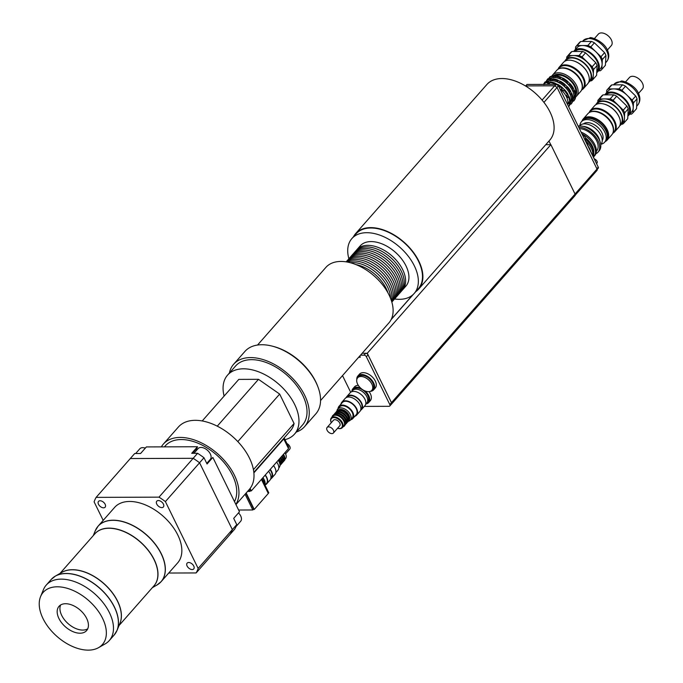<?xml version="1.0" encoding="UTF-8"?>
<svg xmlns="http://www.w3.org/2000/svg" width="683" height="683" viewBox="0 0 683 683"><rect width="100%" height="100%" fill="white"/><g stroke="black" fill="none" stroke-linecap="round" stroke-linejoin="round"><path stroke-width="1.02" d="M87.723 628.821A18.373 11.141 41.4 0 1 68.189 623.699A18.373 11.141 41.4 0 1 60.633 604.976M86.664 618.414A18.373 11.141 41.4 0 1 86.587 630.605A18.373 11.141 41.4 0 1 65.431 626.832A18.373 11.141 41.4 0 1 59.011 606.325A18.373 11.141 41.4 0 1 72.876 605.403A18.373 11.141 41.4 0 1 86.664 618.414M235.985 526.593L240.647 521.3A8.145 4.943 -138.6 0 0 238.512 512.882M145.308 448.133A8.145 4.943 -138.6 0 0 139.819 448.799L135.669 453.521M206.753 463.39L210.304 459.352A8.145 4.943 -138.6 0 0 207.453 450.268A8.145 4.943 -138.6 0 0 198.079 448.594L193.929 453.307M168.718 573.037L196.132 572.943A62.973 38.205 -138.6 0 0 198.147 568.452L165.397 501.604A62.973 38.205 -138.6 0 0 159.002 497.147L96.124 497.378A62.973 38.205 -138.6 0 0 94.109 501.86L103.193 520.395M96.124 497.378L130.308 458.541L193.178 458.319A62.973 38.205 -138.6 0 1 199.573 462.767L232.34 529.624L199.573 462.767L203.995 457.755A62.981 38.214 -138.6 0 0 197.592 453.299L193.178 458.31A62.981 38.214 41.4 0 1 199.581 462.767L165.397 501.604M196.132 572.943L230.316 534.106A62.973 38.205 -138.6 0 0 232.331 529.624A62.981 38.214 41.4 0 1 230.316 534.115L234.73 529.103A62.981 38.214 -138.6 0 0 236.745 524.612L198.147 568.452M159.002 497.147L193.178 458.319M130.274 458.575A62.981 38.214 41.4 0 1 130.299 458.532L193.178 458.31M130.299 458.532L134.713 453.521L140.587 453.503L146.375 446.921L197.507 446.742L196.798 448.321A9.451 5.729 -138.6 0 0 196.431 450.456M197.592 453.299L191.718 453.316L197.507 446.742M236.745 524.612L233.688 518.371L239.477 511.789L212.84 457.422L207.051 464.005L203.995 457.755M208.656 461.221A9.451 5.729 -138.6 0 0 209.647 461.051M161.811 507.606A4.397 2.664 41.4 0 1 157.423 505.138A4.397 2.664 41.4 0 1 156.783 501.177A4.397 2.664 41.4 0 1 161.845 502.082A4.397 2.664 41.4 0 1 163.382 506.982A4.397 2.664 41.4 0 1 161.811 507.606M187.108 566.036A4.397 2.664 41.4 0 1 187.133 563.125A4.397 2.664 41.4 0 1 192.188 564.021A4.397 2.664 41.4 0 1 193.733 568.93A4.397 2.664 41.4 0 1 190.412 569.152A4.397 2.664 41.4 0 1 187.108 566.036M105.139 504.276A4.397 2.664 41.4 0 1 105.122 507.196A4.397 2.664 41.4 0 1 100.059 506.291A4.397 2.664 41.4 0 1 98.523 501.382A4.397 2.664 41.4 0 1 101.844 501.168A4.397 2.664 41.4 0 1 105.139 504.276M159.25 583.461A41.987 25.476 -138.6 0 0 161.145 581.643L177.648 562.903A41.987 25.476 -138.6 0 0 171.518 525.09A41.987 25.476 -138.6 0 0 129.625 501.467A41.987 25.476 -138.6 0 0 114.607 507.418L98.113 526.158A41.987 25.476 -138.6 0 0 96.551 528.275M98.557 647.655L105.173 643.89A41.987 25.476 -138.6 0 0 109.28 640.569A41.987 25.476 -138.6 0 0 103.159 602.756A41.987 25.476 -138.6 0 0 61.257 579.133A41.987 25.476 -138.6 0 0 46.248 585.083A41.987 25.476 -138.6 0 0 43.464 589.583L40.57 596.618A39.46 23.939 -138.6 0 0 56.979 636.436A39.46 23.939 -138.6 0 0 98.557 647.655A39.46 23.939 -138.6 0 0 98.967 612.164A39.46 23.939 -138.6 0 0 57.287 586.799A39.46 23.939 -138.6 0 0 40.57 596.618M234.482 501.604A44.608 27.064 -138.6 0 0 223.776 462.22A44.608 27.064 -138.6 0 0 181.243 439.545A44.608 27.064 -138.6 0 0 165.295 445.862L164.415 446.861M264.756 484.571A9.186 5.575 -138.6 0 0 262.801 477.827M264.594 484.238A10.501 6.369 -138.6 0 0 261.973 478.766M288.166 447.903L288.738 447.254L284.41 438.409L283.727 438.409M283.838 439.058L284.41 438.409M268.265 493.408L268.786 492.81L261.93 478.817M249.047 489.728L249.867 491.41L247.553 491.419M249.858 488.763L250.695 490.471L249.867 491.41M245.095 494.219L252.812 509.97L238.606 510.022M245.923 493.28L253.641 509.031L252.812 509.97M246.179 492.989L254.238 509.45L268.299 493.476L261.41 479.406M253.265 509.45L254.238 509.45M250.328 490.898L251.301 490.898L288.516 448.611L283.769 438.93L283.274 438.93M253.897 472.867L283.769 438.93M250.106 488.456L251.301 490.898M253.845 472.363L290.574 430.631A39.366 23.879 -138.6 0 0 294.074 423.494L279.663 394.074L258.49 379.321L238.802 379.389L202.202 420.967M294.074 423.494L253.444 469.656M279.663 394.074L237.821 441.602M258.49 379.321L217.254 426.166M285.016 439.656A44.608 27.064 -138.6 0 0 294.518 434.098L302.56 424.954A44.608 27.064 -138.6 0 0 286.962 375.163A44.608 27.064 -138.6 0 0 235.592 366.003L227.541 375.146A44.608 27.064 -138.6 0 0 224.118 396.08M294.518 434.098A44.608 27.064 -138.6 0 0 278.912 384.307A44.608 27.064 -138.6 0 0 227.541 375.146M235.951 504.6L249.286 489.455A47.238 28.66 -138.6 0 0 232.766 436.727A47.238 28.66 -138.6 0 0 178.374 427.029L163.322 444.129A47.238 28.66 -138.6 0 0 161.35 446.87M235.857 504.395A47.238 28.66 -138.6 0 0 216.033 452.394A47.238 28.66 -138.6 0 0 163.322 444.129M361.017 376.504A9.451 5.729 41.4 0 1 370.442 381.814A9.451 5.729 41.4 0 1 371.825 390.326A9.451 5.729 41.4 0 1 360.94 388.379A9.451 5.729 41.4 0 1 357.636 377.836A9.451 5.729 41.4 0 1 361.017 376.504M357.636 377.836L358.635 376.709A9.451 5.729 41.4 0 1 362.007 375.377A9.451 5.729 41.4 0 1 371.432 380.687A9.451 5.729 41.4 0 1 372.816 389.199L371.825 390.326M356.014 389.173A9.451 5.729 41.4 0 1 365.439 394.492A9.451 5.729 41.4 0 1 366.814 402.996A9.451 5.729 -138.6 0 0 365.439 394.492A9.451 5.729 -138.6 0 0 356.014 389.173A9.451 5.729 -138.6 0 0 352.633 390.514A9.451 5.729 41.4 0 1 356.014 389.173M351.497 391.811L353.623 389.387A9.451 5.729 41.4 0 1 357.004 388.046A9.451 5.729 41.4 0 1 366.43 393.365A9.451 5.729 41.4 0 1 367.813 401.869L365.678 404.293M356.808 379.517A10.501 6.369 41.4 0 1 357.841 376.017A10.501 6.369 41.4 0 1 361.597 374.532A10.501 6.369 41.4 0 1 372.073 380.44A10.501 6.369 41.4 0 1 373.601 389.891A10.501 6.369 41.4 0 1 370.263 391.368M357.841 376.017L359.497 374.139A10.501 6.369 41.4 0 1 363.254 372.653A10.501 6.369 41.4 0 1 373.729 378.561A10.501 6.369 41.4 0 1 375.257 388.012L373.601 389.891M351.865 391.393A10.501 6.369 41.4 0 1 352.906 388.695A10.501 6.369 41.4 0 1 356.654 387.201A10.501 6.369 41.4 0 1 360.59 388.064M365.149 390.983A10.501 6.369 41.4 0 1 368.658 402.56A10.501 6.369 41.4 0 1 365.968 403.969M369.085 391.624A10.501 6.369 41.4 0 1 370.314 400.682L368.658 402.56M352.906 388.695L354.554 386.817A10.501 6.369 41.4 0 1 358.293 385.323M350.686 392.281L342.516 375.599M358.609 357.311L360.283 357.218L359.847 355.903M360.504 355.16L364.039 355.151A1.998 1.212 41.4 0 1 366.37 356.739L389.805 404.575A2.151 1.306 41.4 0 1 389.797 406.009A2.151 1.306 41.4 0 1 389.028 406.308L364.312 406.402M545.76 144.694L550.874 144.676L367.275 353.256L362.169 353.273L365.695 353.265L364.039 355.151M365.695 353.265A1.998 1.212 41.4 0 1 368.026 354.861L391.461 402.697A2.151 1.306 41.4 0 1 391.453 404.131L389.797 406.009M367.275 353.256L391.479 402.654A2.254 1.366 41.4 0 1 391.47 404.157A2.254 1.366 41.4 0 1 391.291 404.302M565.644 100.555L564.491 98.198M585.066 139.537L585.297 139.289A2.886 1.75 -138.6 0 0 585.083 136.976A2.886 1.75 -138.6 0 0 582.582 135.14M596.626 163.8A24.665 14.966 -138.6 0 0 596.746 163.365L596.968 163.109A2.886 1.75 -138.6 0 0 596.865 160.983A2.886 1.75 -138.6 0 0 594.645 159.079M597.719 137.052A13.387 8.119 -138.6 0 0 587.414 127.977M578.689 127.192A17.058 10.347 41.4 0 1 595.593 136.882A17.058 10.347 41.4 0 1 598.009 152.147L599.111 150.892A17.058 10.347 -138.6 0 0 596.003 134.764A17.058 10.347 -138.6 0 0 578.125 126.039M590.479 150.584A15.427 9.357 -138.6 0 0 588.823 147.195M592.921 155.57A16.921 10.271 -138.6 0 0 585.877 141.185M593.749 152.71A15.427 9.357 -138.6 0 0 585.502 137.881M593.595 156.945A16.921 10.271 -138.6 0 0 593.826 156.689A16.921 10.271 -138.6 0 0 581.942 133.817M593.356 156.458A16.921 10.271 -138.6 0 0 585.416 139.119M593.826 156.689L594.654 155.75A16.921 10.271 -138.6 0 0 594.082 143.328A16.921 10.271 -138.6 0 0 581.131 132.169M596.344 151.259L596.626 150.934A15.222 9.238 -138.6 0 0 594.483 137.326A15.222 9.238 -138.6 0 0 579.415 128.66M598.009 152.147A17.058 10.347 41.4 0 1 595.849 153.752M596.532 163.604L584.785 138.948A24.665 14.966 -138.6 0 0 584.247 138.521M550.874 144.676L575.077 194.074A2.254 1.366 41.4 0 1 575.069 195.577L391.47 404.157M597.164 169.435L598.257 168.189A1.571 0.956 -138.6 0 0 598.265 167.147L558.404 85.785L556.355 84.35L526.969 84.453L525.688 85.913M556.969 87.424L558.404 85.785M554.912 85.99L556.355 84.35M575.282 195.099L597.002 170.417A2.1 1.272 -138.6 0 0 597.01 169.025L557.063 87.484L554.656 85.81L525.398 85.913M543.95 102.382L557.063 87.484M550.754 144.676L548.978 141.048M542.089 100.085L554.656 85.81M320.575 400.528L388.917 322.88A41.987 25.476 -138.6 0 0 382.796 285.067A41.987 25.476 -138.6 0 0 340.894 261.444A41.987 25.476 -138.6 0 0 325.885 267.394L257.534 345.043M296.337 432.023A47.238 28.66 -138.6 0 0 304.533 426.687L315.836 413.847A47.238 28.66 -138.6 0 0 317.74 386.39L317.322 385.323A45.659 27.704 -138.6 0 0 273.029 346.332L271.919 346.05A47.238 28.66 -138.6 0 0 261.811 344.736A47.238 28.66 -138.6 0 0 244.924 351.429L233.62 364.27A47.238 28.66 -138.6 0 0 229.368 373.072M317.74 386.39A47.238 28.66 -138.6 0 0 271.919 346.05M304.533 426.687A47.238 28.66 -138.6 0 0 297.643 384.153A47.238 28.66 -138.6 0 0 250.507 357.576A47.238 28.66 -138.6 0 0 233.62 364.27M401.852 290.634A30.445 18.467 -138.6 0 0 402.577 289.882A30.445 18.467 -138.6 0 0 398.146 262.468A30.445 18.467 -138.6 0 0 367.761 245.342A30.445 18.467 -138.6 0 0 356.885 249.654A30.445 18.467 -138.6 0 0 356.227 250.473M356.885 249.654L360.189 245.897A30.445 18.467 41.4 0 1 371.074 241.586A30.445 18.467 41.4 0 1 401.45 258.712A30.445 18.467 41.4 0 1 405.89 286.126L402.577 289.882M399.103 293.767A30.445 18.467 -138.6 0 0 399.828 293.016L401.203 291.445A30.445 18.467 -138.6 0 0 396.763 264.039A30.445 18.467 -138.6 0 0 366.387 246.904A30.445 18.467 -138.6 0 0 355.501 251.224L354.127 252.787A30.445 18.467 -138.6 0 0 353.47 253.598M399.828 293.016A30.445 18.467 -138.6 0 0 395.389 265.602A30.445 18.467 -138.6 0 0 365.004 248.475A30.445 18.467 -138.6 0 0 354.127 252.787M396.345 296.9A30.445 18.467 -138.6 0 0 397.071 296.149L398.445 294.578A30.445 18.467 -138.6 0 0 394.006 267.164A30.445 18.467 -138.6 0 0 363.629 250.038A30.445 18.467 -138.6 0 0 352.744 254.349L351.369 255.92A30.445 18.467 -138.6 0 0 350.712 256.731M397.071 296.149A30.445 18.467 -138.6 0 0 392.631 268.735A30.445 18.467 -138.6 0 0 362.255 251.609A30.445 18.467 -138.6 0 0 351.369 255.92M393.587 300.025A30.445 18.467 -138.6 0 0 394.313 299.274L395.688 297.711A30.445 18.467 -138.6 0 0 391.248 270.297A30.445 18.467 -138.6 0 0 360.872 253.171A30.445 18.467 -138.6 0 0 349.986 257.482L348.612 259.053A30.445 18.467 -138.6 0 0 347.963 259.864M394.313 299.274A30.445 18.467 -138.6 0 0 389.873 271.868A30.445 18.467 -138.6 0 0 359.497 254.733A30.445 18.467 -138.6 0 0 348.612 259.053M391.846 302.082L392.93 300.844A30.445 18.467 -138.6 0 0 388.49 273.431A30.445 18.467 -138.6 0 0 358.114 256.304A30.445 18.467 -138.6 0 0 347.237 260.616L346.144 261.854A30.445 18.467 -138.6 0 1 356.739 257.867A30.445 18.467 -138.6 0 1 386.894 274.72A30.445 18.467 -138.6 0 1 391.837 302.074M391.735 301.698A30.445 18.467 -138.6 0 0 384.333 274.848A30.445 18.467 -138.6 0 0 355.356 259.438A30.445 18.467 -138.6 0 0 346.537 261.913M391.376 300.571A30.445 18.467 -138.6 0 0 381.447 274.745A30.445 18.467 -138.6 0 0 353.982 261A30.445 18.467 -138.6 0 0 347.698 262.127M390.471 298.121A30.445 18.467 -138.6 0 0 352.599 262.562A30.445 18.467 -138.6 0 0 350.242 262.707M387.901 292.742A30.445 18.467 -138.6 0 0 355.903 264.577M348.876 258.755A41.518 25.186 41.4 0 1 351.873 238.58A41.518 25.186 41.4 0 1 366.72 232.698A41.518 25.186 41.4 0 1 408.144 256.057A41.518 25.186 41.4 0 1 414.205 293.442A41.518 25.186 41.4 0 1 394.578 298.975M351.873 238.58L356.014 233.885A41.518 25.186 41.4 0 1 370.852 228.002A41.518 25.186 41.4 0 1 412.284 251.361A41.518 25.186 41.4 0 1 418.337 288.747L414.205 293.442M353.495 236.745A41.987 25.476 41.4 0 1 355.655 233.569A41.987 25.476 41.4 0 1 370.673 227.618A41.987 25.476 41.4 0 1 412.566 251.242A41.987 25.476 41.4 0 1 418.696 289.054A41.987 25.476 41.4 0 1 415.819 291.607M355.655 233.569L486.877 84.496A41.987 25.476 41.4 0 1 535.224 93.119A41.987 25.476 41.4 0 1 549.909 139.981L418.696 289.054M612.745 133.339A16.161 9.81 -138.6 0 0 614.649 131.887A16.161 9.81 -138.6 0 0 612.292 117.331A16.161 9.81 -138.6 0 0 596.157 108.238A16.161 9.81 -138.6 0 0 590.385 110.526A16.161 9.81 -138.6 0 0 589.181 112.601M612.822 133.176L613.983 131.853A15.641 9.485 -138.6 0 0 611.695 117.775A15.641 9.485 -138.6 0 0 596.088 108.973A15.641 9.485 -138.6 0 0 590.496 111.184L589.335 112.507M590.385 110.526L594.517 105.831A16.161 9.81 41.4 0 1 600.297 103.543A16.161 9.81 41.4 0 1 603.755 103.987A16.161 9.81 41.4 0 1 619.438 117.792A16.161 9.81 41.4 0 1 618.781 127.192L614.649 131.887M619.361 117.613A15.641 9.485 -138.6 0 0 619.293 117.442A15.641 9.485 -138.6 0 0 604.122 104.081A15.641 9.485 -138.6 0 0 603.943 104.038M638.494 93.443L642.43 88.969A8.657 5.251 -138.6 0 0 639.399 79.305A8.657 5.251 -138.6 0 0 629.427 77.529L625.491 81.994M622.572 84.812L618.986 88.884L608.288 88.927L611.874 84.854L622.572 84.812A17.271 10.476 -138.6 0 1 625.517 86.195L635.694 96.03L632.108 100.102L621.931 90.267L625.517 86.195M608.288 88.927A17.271 10.476 -138.6 0 0 606.863 90.13A17.271 10.476 -138.6 0 0 606.7 90.327L606.572 92.768M629.692 114.163L631.365 114.155A17.271 10.476 -138.6 0 0 632.791 112.951A17.271 10.476 -138.6 0 0 632.953 112.755L633.474 102.885L637.06 98.813L636.539 108.682L632.953 112.755M603.627 98.933L599.469 98.95L603.046 94.877L613.752 94.835L610.167 98.907L605.147 98.924M599.469 98.95A17.271 10.476 -138.6 0 0 598.043 100.153A17.271 10.476 -138.6 0 0 597.881 100.35L597.787 102.117M621.436 124.178L622.546 124.178A17.271 10.476 -138.6 0 0 623.963 122.974A17.271 10.476 -138.6 0 0 624.134 122.778L624.296 119.662M626.874 106.053L623.289 110.125L613.112 100.29L616.698 96.218L626.874 106.053A17.271 10.476 41.4 0 1 628.24 108.836L627.711 118.705L624.134 122.778M624.441 116.895L624.655 112.908L628.24 108.836M624.655 112.908A17.271 10.476 -138.6 0 0 623.289 110.125M613.112 100.29A17.271 10.476 -138.6 0 0 610.167 98.907M623.442 112.977A15.641 9.485 -138.6 0 0 623.374 112.806A15.641 9.485 -138.6 0 0 608.203 99.445A15.641 9.485 -138.6 0 0 608.024 99.402M601.467 96.277A17.271 10.476 41.4 0 1 601.629 96.081A17.271 10.476 41.4 0 1 603.046 94.877M628.198 115.734A15.743 9.553 -138.6 0 0 628.889 115.077A15.743 9.553 -138.6 0 0 623.383 97.498A15.743 9.553 -138.6 0 0 605.249 94.271A15.743 9.553 -138.6 0 0 604.984 94.596M628.889 115.077L631.647 111.944A15.743 9.553 -138.6 0 0 633.209 107.82A15.743 9.553 -138.6 0 0 627.02 95.185A15.743 9.553 -138.6 0 0 613.641 88.91A15.743 9.553 -138.6 0 0 608.007 91.138L605.249 94.271M633.474 102.885A17.271 10.476 -138.6 0 0 632.108 100.102M621.931 90.267A17.271 10.476 -138.6 0 0 618.986 88.884M637.06 98.813A17.271 10.476 -138.6 0 0 635.694 96.03M611.874 84.854A17.271 10.476 -138.6 0 0 610.448 86.058A17.271 10.476 -138.6 0 0 610.286 86.254M613.752 94.835A17.271 10.476 41.4 0 1 616.698 96.218M628.386 114.035A14.693 8.913 -138.6 0 0 625.73 100.871A14.693 8.913 -138.6 0 0 611.294 92.879A14.693 8.913 -138.6 0 0 606.572 94.433M619.746 125.706A16.161 9.81 -138.6 0 0 621.103 124.562L622.862 122.556A16.161 9.81 -138.6 0 0 623.519 113.156A16.161 9.81 -138.6 0 0 607.836 99.359A16.161 9.81 -138.6 0 0 604.378 98.907A16.161 9.81 -138.6 0 0 598.598 101.195L596.831 103.201A16.161 9.81 -138.6 0 0 595.866 104.687M621.103 124.562A16.161 9.81 -138.6 0 0 618.747 110.006A16.161 9.81 -138.6 0 0 602.611 100.905A16.161 9.81 -138.6 0 0 596.831 103.201M620.027 124.98L620.702 124.212A15.641 9.485 -138.6 0 0 618.422 110.134A15.641 9.485 -138.6 0 0 602.816 101.332A15.641 9.485 -138.6 0 0 597.224 103.543L596.549 104.32M613.206 131.964A15.641 9.485 -138.6 0 0 608.433 118.526A15.641 9.485 -138.6 0 0 594.108 111.227A15.641 9.485 -138.6 0 0 590.488 111.969M612.378 125.399A15.538 9.425 -138.6 0 0 612.318 125.262A15.538 9.425 -138.6 0 0 597.249 111.995A15.538 9.425 -138.6 0 0 597.104 111.961M605.206 141.586A15.957 9.682 -138.6 0 0 607.102 140.143L611.789 134.816A15.957 9.682 -138.6 0 0 612.438 125.544A15.957 9.682 -138.6 0 0 596.959 111.918A15.957 9.682 -138.6 0 0 593.544 111.474A15.957 9.682 -138.6 0 0 587.841 113.737L583.154 119.055A15.957 9.682 -138.6 0 0 581.959 121.13M607.102 140.143A15.957 9.682 -138.6 0 0 604.779 125.774A15.957 9.682 -138.6 0 0 588.857 116.802A15.957 9.682 -138.6 0 0 583.154 119.055M607.05 138.495A14.958 9.075 -138.6 0 0 603.559 125.262A14.958 9.075 -138.6 0 0 589.25 117.596A14.958 9.075 -138.6 0 0 584.793 118.902M601.16 144.19A15.487 9.391 -138.6 0 0 604.651 142.209L605.753 140.963A15.487 9.391 -138.6 0 0 603.499 127.021A15.487 9.391 -138.6 0 0 588.046 118.304A15.487 9.391 -138.6 0 0 582.514 120.498L581.412 121.753A15.487 9.391 -138.6 0 0 579.893 125.467M604.651 142.209A15.487 9.391 -138.6 0 0 602.397 128.267A15.487 9.391 -138.6 0 0 586.945 119.559A15.487 9.391 -138.6 0 0 581.412 121.753M602.244 140.502A12.593 7.641 -138.6 0 0 599.64 129.275A12.593 7.641 -138.6 0 0 587.423 122.624A12.593 7.641 -138.6 0 0 583.41 123.922M600.75 144.694L600.818 144.617A14.198 8.614 -138.6 0 0 598.752 131.836A14.198 8.614 -138.6 0 0 584.588 123.845A14.198 8.614 -138.6 0 0 579.508 125.86L579.44 125.937M599.853 141.116A14.198 8.614 -138.6 0 0 583.103 126.372M262.912 477.699A9.451 5.729 41.4 0 1 264.91 484.896M265.124 475.197A9.451 5.729 41.4 0 1 266.421 483.598L265.047 485.161M265.277 475.018A9.818 5.951 41.4 0 1 266.694 483.846A9.818 5.951 41.4 0 1 265.354 484.81M268.581 471.261A9.818 5.951 41.4 0 1 269.998 480.081L266.694 483.846M269.99 469.656A9.229 5.601 41.4 0 1 271.219 477.818L270.903 478.177M270.237 469.383A9.818 5.951 41.4 0 1 271.655 478.202A9.818 5.951 41.4 0 1 270.664 478.996M273.541 465.627A9.818 5.951 41.4 0 1 274.967 474.446L271.655 478.202M276.666 462.084A9.229 5.601 41.4 0 1 277.887 470.237L275.864 472.542M284.896 452.727A7.351 4.457 41.4 0 1 285.818 454.451A7.351 4.457 41.4 0 1 285.52 458.72L284.999 459.309M285.742 454.272A6.821 4.141 -138.6 0 0 285.673 454.101A6.821 4.141 -138.6 0 0 284.939 452.675M283.462 454.357A7.351 4.457 41.4 0 1 284.085 460.351M278.186 460.351A8.401 5.097 41.4 0 1 279.475 462.681A8.401 5.097 41.4 0 1 279.142 467.556L278.801 467.94M278.28 460.24A7.351 4.457 41.4 0 1 279.202 461.964L279.475 462.681M278.775 459.676A7.351 4.457 41.4 0 1 279.962 464.671M279.33 459.053A7.351 4.457 41.4 0 1 279.979 465.012M280.158 458.114A7.351 4.457 41.4 0 1 280.867 463.996M280.704 457.49A7.351 4.457 41.4 0 1 281.328 463.484M281.533 456.543A7.351 4.457 41.4 0 1 282.25 462.434M282.088 455.92A7.351 4.457 41.4 0 1 282.702 461.921M282.916 454.98A7.351 4.457 41.4 0 1 283.624 460.871M286.92 443.54A4.2 2.544 41.4 0 1 289.746 449.158L285.588 453.879M581.626 89.96A16.161 9.81 -138.6 0 0 583.53 88.508A16.161 9.81 -138.6 0 0 581.173 73.952A16.161 9.81 -138.6 0 0 565.037 64.859A16.161 9.81 -138.6 0 0 559.257 67.147A16.161 9.81 -138.6 0 0 558.062 69.222M581.694 89.797L582.855 88.474A15.641 9.485 -138.6 0 0 580.576 74.396A15.641 9.485 -138.6 0 0 564.969 65.594A15.641 9.485 -138.6 0 0 559.377 67.805L558.216 69.128M559.257 67.147L563.398 62.452A16.161 9.81 41.4 0 1 569.178 60.164A16.161 9.81 41.4 0 1 572.636 60.608A16.161 9.81 41.4 0 1 588.319 74.413A16.161 9.81 41.4 0 1 587.662 83.813L583.53 88.508M588.242 74.234A15.641 9.485 -138.6 0 0 588.174 74.063A15.641 9.485 -138.6 0 0 573.003 60.702A15.641 9.485 -138.6 0 0 572.824 60.659M607.375 50.064L611.311 45.59A8.657 5.251 -138.6 0 0 608.28 35.926A8.657 5.251 -138.6 0 0 598.308 34.15L594.372 38.615M554.698 84.359L555.484 83.471L557.712 84.521M566.087 87.723L567.377 86.732L566.087 87.723L564.201 85.896L565.114 84.555A17.058 10.347 -138.6 0 0 560.444 81.294L559.428 82.575L557.191 81.525L558.19 80.389L560.427 81.439M563.381 90.796L564.662 89.815L563.381 90.796L561.494 88.978L562.408 87.629A17.058 10.347 -138.6 0 0 557.738 84.376L557.226 84.957M554.485 84.607L555.066 83.121L555.484 83.471M557.191 81.525L557.772 80.039L558.19 80.389M568.802 84.641L570.083 83.65L568.802 84.641L566.916 82.822L567.829 81.473A17.058 10.347 -138.6 0 0 563.159 78.221L562.135 79.493L559.906 78.443L559.932 77.589L560.487 76.966L563.134 78.357M559.906 78.443L560.905 77.307M561.494 88.978L562.493 87.851L564.371 89.669M564.201 85.896L565.2 84.769L567.086 86.587M566.916 82.822L567.915 81.687L569.793 83.505M567.795 97.464L568.794 96.329L569.212 96.79L567.795 97.464L566.762 95.355L567.974 94.271A17.058 10.347 -138.6 0 0 564.662 89.815M567.761 94.228L568.794 96.329M570.501 94.382L571.5 93.255L571.919 93.716L570.501 94.382L569.477 92.282L570.681 91.189A17.058 10.347 -138.6 0 0 567.377 86.732M570.467 91.146L571.5 93.255M573.216 91.309L574.215 90.173L574.634 90.634L573.216 91.309L572.183 89.2L573.396 88.107A17.058 10.347 -138.6 0 0 570.083 83.65M573.182 88.064L574.215 90.173M568.785 103.859L569.776 102.723L570.151 103.449L569.605 104.072L568.785 103.859L568.879 102.032L570.271 101.255A17.058 10.347 -138.6 0 0 569.212 96.79M569.878 100.896L569.776 102.723M571.492 100.777L572.491 99.65L572.866 100.367L572.311 100.99L571.492 100.777L571.594 98.95L572.986 98.173A17.058 10.347 -138.6 0 0 571.919 93.716M572.585 97.823L572.491 99.65M574.207 97.703L575.206 96.568L575.581 97.285L575.026 97.917L574.207 97.703L574.301 95.876L575.692 95.099A17.058 10.347 -138.6 0 0 574.634 90.634M575.299 94.741L575.206 96.568M569.784 104.055L569.545 105.378M568.674 106.736L568.683 106.719A17.058 10.347 -138.6 0 0 570.151 103.449M569.989 104.132L571.398 103.645A17.058 10.347 -138.6 0 0 572.866 100.367M572.704 101.05L574.104 100.563A17.058 10.347 -138.6 0 0 575.581 97.285M572.499 100.982L572.252 102.305M557.772 80.039A17.058 10.347 -138.6 0 0 552.991 78.861L552.308 80.312L551.301 80.338L550.327 80.321L550.618 78.869A17.058 10.347 -138.6 0 0 547.015 80.082L546.631 81.559L545.435 82.617L545.025 81.977L546.588 81.345M545.504 82.541L546.426 81.49M555.066 83.121A17.058 10.347 -138.6 0 0 550.285 81.943L549.593 83.394L548.586 83.42L547.612 83.403L547.911 81.951A17.058 10.347 -138.6 0 0 544.3 83.164L543.924 84.641M560.487 76.966A17.058 10.347 -138.6 0 0 555.706 75.779L555.014 77.239L554.007 77.256L553.034 77.247L553.332 75.787A17.058 10.347 -138.6 0 0 549.721 77L549.345 78.485L548.142 79.544L547.732 78.895L549.303 78.263M548.218 79.459L549.141 78.408M552.778 76.419A17.058 10.347 -138.6 0 0 549.175 77.631M547.732 78.895A17.058 10.347 -138.6 0 0 546.87 80.235M573.558 101.186A17.058 10.347 -138.6 0 0 575.026 97.917M575.146 95.722A17.058 10.347 -138.6 0 0 574.079 91.257M572.841 88.739A17.058 10.347 -138.6 0 0 569.537 84.282M567.274 82.097A17.058 10.347 -138.6 0 0 562.604 78.844M559.932 77.589A17.058 10.347 -138.6 0 0 555.151 76.411M553.332 75.787L555.433 76.095M550.071 79.501A17.058 10.347 -138.6 0 0 546.46 80.705M545.025 81.977A17.058 10.347 -138.6 0 0 544.163 83.317M570.843 104.268A17.058 10.347 -138.6 0 0 572.311 100.99M572.431 98.804A17.058 10.347 -138.6 0 0 571.372 94.339M570.134 91.812A17.058 10.347 -138.6 0 0 566.822 87.356M564.568 85.179A17.058 10.347 -138.6 0 0 559.898 81.926M557.226 80.671A17.058 10.347 -138.6 0 0 552.445 79.493M550.618 78.869L552.726 79.168M547.356 82.575A17.058 10.347 -138.6 0 0 543.745 83.787M568.632 106.659A17.058 10.347 -138.6 0 0 569.605 104.072M569.716 101.887A17.058 10.347 -138.6 0 0 568.657 97.421M567.419 94.894A17.058 10.347 -138.6 0 0 564.115 90.438M561.853 88.261A17.058 10.347 -138.6 0 0 557.721 85.307M554.511 83.753A17.058 10.347 -138.6 0 0 549.73 82.566M547.911 81.951L550.011 82.25M547.612 83.403L548.611 82.267M550.327 80.321L551.318 79.194M553.034 77.247L554.033 76.112M572.841 100.324A16.008 9.716 -138.6 0 0 569.588 86.049A16.008 9.716 -138.6 0 0 554.033 77.563A16.008 9.716 -138.6 0 0 548.953 79.202M570.134 103.406A16.008 9.716 -138.6 0 0 566.881 89.132A16.008 9.716 -138.6 0 0 551.318 80.637A16.008 9.716 -138.6 0 0 546.246 82.276M549.806 84.376A15.487 9.391 -138.6 0 0 548.654 84.325A15.487 9.391 -138.6 0 0 547.57 84.385M567.633 104.619A15.487 9.391 -138.6 0 0 559.889 88.816M575.47 97.088A15.957 9.682 -138.6 0 0 576.537 96.141A15.957 9.682 -138.6 0 0 574.207 81.772A15.957 9.682 -138.6 0 0 558.284 72.791A15.957 9.682 -138.6 0 0 552.581 75.053A15.957 9.682 -138.6 0 0 551.864 76.061M553.384 75.813A14.906 9.041 41.4 0 1 558.148 74.259A14.906 9.041 41.4 0 1 572.986 82.6A14.906 9.041 41.4 0 1 575.24 96.013M576.537 96.141L580.67 91.437A15.957 9.682 -138.6 0 0 581.31 82.165A15.957 9.682 -138.6 0 0 565.831 68.539A15.957 9.682 -138.6 0 0 562.425 68.095A15.957 9.682 -138.6 0 0 556.713 70.358L552.581 75.053M575.487 93.46A13.856 8.409 -138.6 0 0 571.244 81.559A13.856 8.409 -138.6 0 0 558.557 75.104A13.856 8.409 -138.6 0 0 554.758 76.095M591.452 41.432L587.867 45.505L577.169 45.548L580.755 41.475L591.452 41.432A17.271 10.476 -138.6 0 1 594.398 42.816L604.575 52.651L600.989 56.723L590.812 46.888L594.398 42.816M577.169 45.548A17.271 10.476 -138.6 0 0 575.743 46.751A17.271 10.476 -138.6 0 0 575.581 46.948L575.453 49.389M598.573 70.784L600.246 70.776A17.271 10.476 -138.6 0 0 601.672 69.572A17.271 10.476 -138.6 0 0 601.834 69.376L602.355 59.506L605.941 55.434L605.411 65.303L601.834 69.376M572.508 55.554L568.35 55.571L571.927 51.498L582.633 51.456L579.047 55.528L574.027 55.545M568.35 55.571A17.271 10.476 -138.6 0 0 566.924 56.774A17.271 10.476 -138.6 0 0 566.762 56.971L566.668 58.738M590.317 80.807L591.427 80.799A17.271 10.476 -138.6 0 0 592.844 79.595A17.271 10.476 -138.6 0 0 593.006 79.399L593.177 76.283M595.755 62.674L592.17 66.746L581.993 56.911L585.579 52.839L595.755 62.674A17.271 10.476 41.4 0 1 597.113 65.457L596.592 75.326L593.006 79.399M593.322 73.516L593.536 69.529L597.113 65.457M593.536 69.529A17.271 10.476 -138.6 0 0 592.17 66.746M581.993 56.911A17.271 10.476 -138.6 0 0 579.047 55.528M592.323 69.598A15.641 9.485 -138.6 0 0 592.255 69.427A15.641 9.485 -138.6 0 0 577.084 56.066A15.641 9.485 -138.6 0 0 576.904 56.023M570.348 52.898A17.271 10.476 41.4 0 1 570.51 52.702A17.271 10.476 41.4 0 1 571.927 51.498M597.079 72.364A15.743 9.553 -138.6 0 0 597.77 71.698A15.743 9.553 -138.6 0 0 592.263 54.119A15.743 9.553 -138.6 0 0 574.13 50.892A15.743 9.553 -138.6 0 0 573.865 51.216M597.77 71.698L600.528 68.565A15.743 9.553 -138.6 0 0 602.09 64.441A15.743 9.553 -138.6 0 0 595.9 51.806A15.743 9.553 -138.6 0 0 582.514 45.53A15.743 9.553 -138.6 0 0 576.887 47.759L574.13 50.892M602.355 59.506A17.271 10.476 -138.6 0 0 600.989 56.723M590.812 46.888A17.271 10.476 -138.6 0 0 587.867 45.505M605.941 55.434A17.271 10.476 -138.6 0 0 604.575 52.651M580.755 41.475A17.271 10.476 -138.6 0 0 579.329 42.679A17.271 10.476 -138.6 0 0 579.167 42.875M582.633 51.456A17.271 10.476 41.4 0 1 585.579 52.839M597.266 70.656A14.693 8.913 -138.6 0 0 594.611 57.492A14.693 8.913 -138.6 0 0 580.174 49.5A14.693 8.913 -138.6 0 0 575.453 51.054M588.626 82.327A16.161 9.81 -138.6 0 0 589.975 81.183L591.743 79.177A16.161 9.81 -138.6 0 0 592.4 69.777A16.161 9.81 -138.6 0 0 576.717 55.98A16.161 9.81 -138.6 0 0 573.259 55.528A16.161 9.81 -138.6 0 0 567.479 57.816L565.712 59.822A16.161 9.81 -138.6 0 0 564.747 61.308M589.975 81.183A16.161 9.81 -138.6 0 0 587.619 66.627A16.161 9.81 -138.6 0 0 571.492 57.526A16.161 9.81 -138.6 0 0 565.712 59.822M588.908 81.601L589.583 80.833A15.641 9.485 -138.6 0 0 587.303 66.755A15.641 9.485 -138.6 0 0 571.697 57.953A15.641 9.485 -138.6 0 0 566.105 60.164L565.43 60.941M582.078 88.585A15.641 9.485 -138.6 0 0 577.314 75.147A15.641 9.485 -138.6 0 0 562.988 67.848A15.641 9.485 -138.6 0 0 559.368 68.59M581.259 82.02A15.538 9.425 -138.6 0 0 581.199 81.883A15.538 9.425 -138.6 0 0 566.13 68.616A15.538 9.425 -138.6 0 0 565.985 68.582M360.59 410.295A9.818 5.951 -138.6 0 0 361.58 409.501L364.884 405.745A9.818 5.951 -138.6 0 0 363.458 396.908A9.818 5.951 -138.6 0 0 353.666 391.385A9.818 5.951 -138.6 0 0 350.157 392.776L346.844 396.533A9.818 5.951 -138.6 0 0 346.187 397.617M361.58 409.501A9.818 5.951 -138.6 0 0 360.146 400.665A9.818 5.951 -138.6 0 0 350.353 395.141A9.818 5.951 -138.6 0 0 346.844 396.533M360.82 409.476L361.145 409.117A9.229 5.601 -138.6 0 0 359.796 400.81A9.229 5.601 -138.6 0 0 350.584 395.611A9.229 5.601 -138.6 0 0 347.288 396.925L346.964 397.284M354.844 416.271A9.818 5.951 -138.6 0 0 356.62 415.144L359.924 411.388A9.818 5.951 -138.6 0 0 358.498 402.543A9.818 5.951 -138.6 0 0 348.697 397.019A9.818 5.951 -138.6 0 0 345.188 398.411L341.884 402.176A9.818 5.951 -138.6 0 0 340.988 404.08M356.62 415.144A9.818 5.951 -138.6 0 0 355.186 406.308A9.818 5.951 -138.6 0 0 345.393 400.784A9.818 5.951 -138.6 0 0 341.884 402.176M350.652 419.772A9.229 5.601 -138.6 0 0 352.812 418.577L356.176 414.752A9.229 5.601 -138.6 0 0 354.836 406.445A9.229 5.601 -138.6 0 0 345.624 401.254A9.229 5.601 -138.6 0 0 342.32 402.56L338.956 406.385A9.229 5.601 -138.6 0 0 338.051 408.673M352.812 418.577A9.229 5.601 -138.6 0 0 351.472 410.27A9.229 5.601 -138.6 0 0 342.26 405.07A9.229 5.601 -138.6 0 0 338.956 406.385M348.74 421.146A8.401 5.097 -138.6 0 0 350.319 420.156L352.189 418.03A8.401 5.097 -138.6 0 0 350.968 410.466A8.401 5.097 -138.6 0 0 342.584 405.745A8.401 5.097 -138.6 0 0 339.579 406.931L337.709 409.057A8.401 5.097 -138.6 0 0 336.932 410.748M337.974 428.395A7.351 4.457 -138.6 0 0 338.162 428.437A7.351 4.457 -138.6 0 0 342.362 427.609A7.351 4.457 -138.6 0 0 341.287 420.993A7.351 4.457 -138.6 0 0 333.953 416.852A7.351 4.457 -138.6 0 0 331.332 417.894A7.351 4.457 -138.6 0 0 331.033 422.171A7.351 4.457 -138.6 0 0 331.11 422.35M331.264 422.734A6.821 4.141 41.4 0 1 331.17 422.521A6.821 4.141 41.4 0 1 333.885 417.586A6.821 4.141 41.4 0 1 342.029 423.776A6.821 4.141 41.4 0 1 337.795 428.352A6.821 4.141 41.4 0 1 337.564 428.284M342.362 427.609L343.797 425.979A7.351 4.457 -138.6 0 0 342.721 419.362A7.351 4.457 -138.6 0 0 335.387 415.221A7.351 4.457 -138.6 0 0 332.766 416.263L331.332 417.894M333.406 433.013L339.724 425.842A4.2 2.544 -138.6 0 0 339.109 422.06A4.2 2.544 -138.6 0 0 334.918 419.695A4.2 2.544 -138.6 0 0 333.415 420.293L327.106 427.464A4.2 2.544 -138.6 0 0 328.574 432.151A4.2 2.544 -138.6 0 0 333.406 433.013A4.2 2.544 -138.6 0 0 332.792 429.231A4.2 2.544 -138.6 0 0 328.608 426.866A4.2 2.544 -138.6 0 0 327.106 427.464M350.319 420.156A8.401 5.097 -138.6 0 0 349.09 412.592A8.401 5.097 -138.6 0 0 340.715 407.871A8.401 5.097 -138.6 0 0 337.709 409.057M349.431 419.371A7.351 4.457 -138.6 0 0 347.468 412.942A7.351 4.457 -138.6 0 0 340.569 409.339A7.351 4.457 -138.6 0 0 338.606 409.834M348.484 420.651A7.351 4.457 -138.6 0 0 347.408 414.035A7.351 4.457 -138.6 0 0 340.074 409.902M348.023 421.172A7.351 4.457 -138.6 0 0 346.785 414.572A7.351 4.457 -138.6 0 0 339.528 410.526A7.351 4.457 -138.6 0 0 336.992 411.465M347.101 422.222A7.351 4.457 -138.6 0 0 346.033 415.606A7.351 4.457 -138.6 0 0 338.7 411.465M346.64 422.734A7.351 4.457 -138.6 0 0 345.41 416.135A7.351 4.457 -138.6 0 0 338.145 412.097A7.351 4.457 -138.6 0 0 335.618 413.027M345.726 423.784A7.351 4.457 -138.6 0 0 344.65 417.168A7.351 4.457 -138.6 0 0 337.317 413.036M345.265 424.297A7.351 4.457 -138.6 0 0 344.027 417.706A7.351 4.457 -138.6 0 0 336.77 413.659A7.351 4.457 -138.6 0 0 334.243 414.598M344.343 425.347A7.351 4.457 -138.6 0 0 343.276 418.73A7.351 4.457 -138.6 0 0 335.942 414.598M196.798 448.321L192.401 453.316M115.76 632.868A41.97 25.459 -138.6 0 0 117.041 630.375A41.97 25.459 -138.6 0 0 105.43 593.826A41.97 25.459 -138.6 0 0 66.268 573.464A41.97 25.459 -138.6 0 0 55.366 576.093A41.97 25.459 -138.6 0 0 53.061 577.673M114.198 634.985L117.041 630.375L119.995 623.195A39.383 23.896 41.4 0 0 109.092 588.9A39.383 23.896 41.4 0 0 72.338 569.793A39.383 23.896 41.4 0 0 62.11 572.252L55.366 576.093L51.165 579.5A41.987 25.476 41.4 0 1 66.174 573.549A41.987 25.476 41.4 0 1 108.076 597.173A41.987 25.476 41.4 0 1 114.198 634.985L109.28 640.569M119.73 623.844A39.366 23.879 -138.6 0 0 109.604 589.301A39.366 23.879 -138.6 0 0 72.432 569.707A39.366 23.879 -138.6 0 0 61.504 572.602M59.95 573.481L94.852 533.833A39.366 23.879 41.4 0 1 108.921 528.258A39.366 23.879 41.4 0 1 148.202 550.404A39.366 23.879 41.4 0 1 153.948 585.852L119.047 625.5M113.122 520.207A41.987 25.476 -138.6 0 0 98.113 526.158L95.27 530.759A41.97 25.459 41.4 0 1 113.045 520.318A41.97 25.459 41.4 0 1 157.372 547.288A41.97 25.459 41.4 0 1 156.936 585.049L161.145 581.643A41.987 25.476 -138.6 0 0 155.024 543.83A41.987 25.476 -138.6 0 0 113.122 520.207M153.513 586.347A39.383 23.896 -138.6 0 0 148.689 550.805A39.383 23.896 -138.6 0 0 108.998 528.138A39.383 23.896 -138.6 0 0 94.416 534.328M368.026 354.861L366.37 356.739M391.461 402.697L389.805 404.575M413.522 294.16L391.137 319.593M575.077 194.074L391.479 402.654M596.865 168.735L598.265 167.147M575.035 193.989L597.01 169.025M637.82 104.926C640.116 101.929 640.5 98.454 638.955 94.519C635.89 84.658 621.009 79.757 621.043 81.268L614.179 84.12A15.743 9.553 41.4 0 1 619.814 81.892A15.743 9.553 41.4 0 1 635.523 90.754A15.743 9.553 41.4 0 1 637.82 104.926L636.667 106.241M606.7 61.547C608.997 58.55 609.373 55.075 607.836 51.14C604.771 41.279 589.89 36.378 589.916 37.889L583.06 40.741A15.743 9.553 41.4 0 1 588.695 38.513A15.743 9.553 41.4 0 1 604.404 47.375A15.743 9.553 41.4 0 1 606.7 61.547L605.548 62.862M51.165 579.5L46.248 585.083M152.36 587.653L156.936 585.049M93.264 535.634L95.27 530.759M412.822 294.817L391.299 319.277M627.549 118.902L623.963 122.974M601.629 96.081L598.043 100.153M636.377 108.879L632.791 112.951M610.448 86.058L606.863 90.13M614.179 84.12L613.547 84.846M279.407 458.959L280.935 463.339L279.919 465.866M280.79 457.397L282.31 461.768L282.062 463.125L280.628 464.816M282.164 455.826L283.693 460.205L283.436 461.554L282.011 463.245M283.547 454.263L285.067 458.643L284.811 459.992L283.385 461.682M596.43 75.523L592.844 79.595M570.51 52.702L566.924 56.774M605.249 65.5L601.672 69.572M579.329 42.679L575.743 46.751M583.06 40.741L582.428 41.467M347.784 421.983L349.389 419.652L349.133 416.886L346.033 412.412L339.801 409.689L338.17 409.971L336.215 411.806M346.401 423.545L348.014 421.215L347.749 418.457L344.659 413.983L338.418 411.251L336.787 411.533L334.841 413.369M345.026 425.116L346.631 422.786L346.375 420.019L343.276 415.546L337.043 412.822L335.413 413.104L333.466 414.94M342.875 427.02L344.445 426.03L345.256 424.348L345 421.59L341.901 417.117L335.66 414.385L332.664 415.588L331.844 417.313"/></g></svg>

